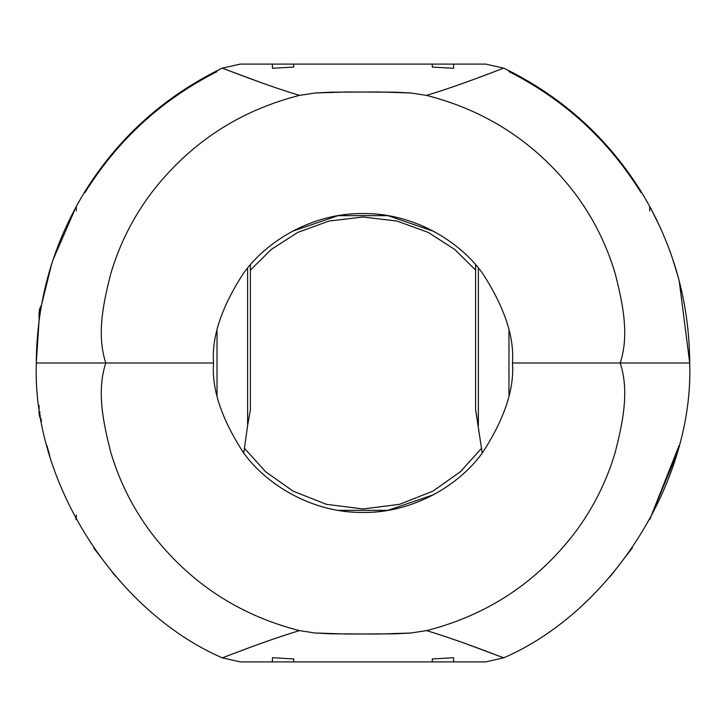 <?xml version="1.0" encoding="UTF-8"?>
<svg xmlns="http://www.w3.org/2000/svg" width="726" height="726" viewBox="0 0 726 726"><rect width="100%" height="100%" fill="white"/><g stroke="black" fill="none" stroke-linecap="round" stroke-linejoin="round"><path stroke-width="1.09" d="M39.948 314.34L39.077 314.34L39.077 320.502L39.077 314.34L39.948 314.34L39.077 314.34L39.077 312.951L39.077 314.34L39.948 314.34M39.077 405.498L39.077 411.66L39.948 411.66L39.077 411.66L39.077 405.498M39.948 411.66L39.077 411.66L39.077 413.384L40.202 413.357L39.077 413.384L39.077 411.66L39.948 411.66M39.431 416.161L39.077 413.384L39.431 416.161L40.611 415.88L39.431 416.161L41.645 421.107L39.431 416.17L40.611 415.898L39.431 416.161M40.266 418.666L41.019 418.33L40.266 418.666L41.654 421.107L40.266 418.675L41.019 418.348L40.266 418.675M40.202 312.634L39.077 312.951L39.431 309.839L41.645 304.893L40.266 307.325L41.019 307.67L40.329 307.189L41.019 307.652L40.266 307.325L39.431 309.839L40.611 310.102L39.431 309.83L39.077 312.616L39.431 309.839M40.266 307.325L41.019 307.652L40.266 307.325M689.7 363L512.447 363L689.7 363C689.346 301.317 673.12 244.145 641.04 191.464L641.04 192.653C608.506 140.163 564.483 99.807 508.971 71.593L508.971 70.721L503.744 68.171C502.828 68.253 461.527 84.924 426.525 95.378C487.355 110.915 536.795 143.548 574.856 193.27C593.088 217.619 606.546 244.462 615.249 273.784C622.391 302.089 629.723 334.523 620.185 363C629.723 334.523 622.391 302.089 615.249 273.784C606.546 244.462 593.088 217.619 574.856 193.27C536.795 143.548 487.355 110.915 426.525 95.378C461.527 84.924 502.828 68.253 503.744 68.171L508.971 70.721L508.971 71.593C564.483 99.807 608.506 140.163 641.04 192.653L641.04 191.464C608.225 138.956 564.202 98.718 508.971 70.721C564.202 98.718 608.225 138.956 641.04 191.464C673.12 244.145 689.346 301.317 689.7 363C693.938 480.712 611.8 610.938 503.744 657.829C611.8 610.938 693.938 480.712 689.7 363L620.185 363L689.7 363M213.553 363L105.814 363C96.304 334.604 103.546 302.08 110.851 273.439C119.563 244.172 133.049 217.373 151.317 193.034C189.432 143.394 238.818 110.842 299.475 95.378C264.482 84.933 223.181 68.253 222.256 68.171L217.029 70.721L217.029 71.593C161.517 99.807 117.494 140.163 84.96 192.653L84.96 191.464C52.88 244.145 36.654 301.317 36.3 363C36.654 301.317 52.88 244.145 84.96 191.464C117.775 138.956 161.798 98.718 217.029 70.721C161.798 98.718 117.775 138.956 84.96 191.464L84.96 192.653C117.494 140.163 161.517 99.807 217.029 71.593L217.029 70.721L222.256 68.171C223.181 68.253 264.482 84.933 299.475 95.378L315.238 92.982L347.028 91.966L394.808 92.166L410.698 92.973L426.525 95.378L410.698 92.973L378.89 91.966L331.11 92.166L315.238 92.982L299.475 95.378C238.818 110.842 189.432 143.394 151.317 193.034C133.049 217.373 119.563 244.172 110.851 273.439C103.546 302.08 96.304 334.604 105.814 363L213.553 363C211.556 337.027 221.521 307.134 243.446 273.33C266.378 241.241 312.271 212.963 363 213.553C413.729 212.963 459.622 241.241 482.554 273.33C504.479 307.134 514.444 337.027 512.447 363C514.444 337.027 504.479 307.134 482.554 273.33C459.622 241.241 413.729 212.963 363 213.553C312.271 212.963 266.378 241.241 243.446 273.33C221.521 307.134 211.556 337.027 213.553 363L105.814 363L213.553 363C211.556 388.973 221.521 418.866 243.446 452.67C266.378 484.759 312.271 513.037 363 512.447C413.729 513.037 459.622 484.759 482.554 452.67C504.479 418.866 514.444 388.973 512.447 363L620.185 363C629.696 391.396 622.454 423.92 615.149 452.561C606.437 481.828 592.951 508.627 574.683 532.966C536.568 582.606 487.182 615.158 426.525 630.622C461.518 641.067 502.819 657.747 503.744 657.829C502.819 657.747 461.518 641.067 426.525 630.622L410.689 633.027L378.872 634.034L331.092 633.834L315.211 633.018L299.475 630.622C238.645 615.085 189.205 582.452 151.144 532.73C132.912 508.382 119.454 481.538 110.751 452.216C103.609 423.911 96.277 391.477 105.814 363L36.3 363L105.814 363C96.277 391.477 103.609 423.911 110.751 452.216C119.454 481.538 132.912 508.382 151.144 532.73C189.205 582.452 238.645 615.085 299.475 630.622C264.473 641.076 223.172 657.747 222.256 657.829L222.891 657.584L222.256 657.829C114.2 610.938 32.062 480.712 36.3 363C32.062 480.712 114.2 610.938 222.256 657.829C223.172 657.747 264.473 641.076 299.475 630.622L315.211 633.018L347.019 634.034L394.79 633.834L410.689 633.027L426.525 630.622C487.182 615.158 536.568 582.606 574.683 532.966C592.951 508.627 606.437 481.828 615.149 452.561C622.454 423.92 629.696 391.396 620.185 363L512.447 363C514.444 388.973 504.479 418.866 482.554 452.67C459.622 484.759 413.729 513.037 363 512.447C312.271 513.037 266.378 484.759 243.446 452.67C221.521 418.866 211.556 388.973 213.553 363M453.405 86.684L465.802 82.283L453.405 86.684M477.635 77.954L496.339 70.966L477.635 77.954M503.109 68.416L503.726 68.18L503.109 68.416M222.265 68.18L260.198 82.283L222.265 68.18M433.731 231.349L387.893 215.64L338.107 215.64M272.431 68.298L293.703 67.055L272.431 68.298L272.395 64.106L293.731 64.106L240.215 64.106L272.395 64.106L272.431 68.298M432.297 67.055L453.568 68.298L453.605 64.106L432.269 64.106L485.785 64.106L503.744 68.171L485.785 64.106L453.605 64.106L453.568 68.298L432.297 67.055L432.269 64.106L293.731 64.106L432.269 64.106L432.297 67.055M678.111 276.769L671.868 256.55M675.498 267.722L677.757 275.49L675.498 267.722M677.866 275.862L678.719 279.011L677.866 275.862M679.209 280.862L689.7 362.8M650.777 208.344L660.978 229.053M657.039 220.604L649.688 206.338L649.688 210.976M478.389 425.563L478.389 268.021L478.389 425.563L475.612 409.791L482.245 453.088M250.388 409.791L247.611 425.563L250.388 409.791L250.388 264.745L250.388 409.791M508.971 330.956L508.971 395.044L508.971 330.956M671.178 254.554L667.112 243.637M475.612 264.745L475.612 409.791L475.612 264.745M247.611 268.021L247.611 425.563L247.611 268.021M293.731 64.106L293.703 67.055M240.215 64.106L222.256 68.171L240.215 64.106M243.755 453.088L247.611 425.563M217.029 330.956L217.029 395.044L217.029 330.956M76.312 210.976L76.312 206.338L52.98 259.944M36.3 362.8L39.077 320.502M41.455 305.183L51.718 263.837M49.74 270.263L52.072 262.73M52.09 262.667L52.944 260.044M292.269 231.349L338.107 215.64L387.893 215.64M475.612 270.117L454.757 249.472L428.195 232.393L396.94 221.031L363 217.029L329.06 221.031L297.805 232.393L271.243 249.472L250.388 270.117L271.243 249.472L297.805 232.393L329.06 221.031L363 217.029L396.94 221.031L428.195 232.393L454.757 249.472L475.612 270.117M293.703 658.945L272.431 657.702L293.703 658.945L293.731 661.894L240.215 661.894L222.256 657.829L240.215 661.894L272.395 661.894L272.431 657.702L272.395 661.894L432.269 661.894L293.731 661.894L293.703 658.945M453.568 657.702L432.297 658.945L453.568 657.702L453.605 661.894L432.269 661.894L432.297 658.945L432.269 661.894L485.785 661.894L453.605 661.894L453.568 657.702L453.605 661.894M503.735 657.82L465.802 643.717L503.726 657.82M229.661 655.033L248.365 648.046L229.661 655.033M260.198 643.717L272.595 639.316L260.198 643.717M93.645 547.885L115.543 576.299L93.645 547.885M679.1 445.528L649.688 519.662L676.623 454.494M610.457 576.299L632.355 547.885L610.457 576.299M485.785 661.894L503.744 657.829L485.785 661.894M54.368 470.158L53.951 468.923M76.312 515.024L76.312 519.662L75.831 518.781M49.903 456.282L46.9 445.528M433.731 494.651L387.893 510.36L338.107 510.36M244.88 448.768L265.625 471.755L293.141 491.166L326.391 504.307L363 508.971L399.609 504.307L432.859 491.166L460.375 471.755L481.12 448.768L460.375 471.755L432.859 491.166L399.609 504.307L363 508.971L326.391 504.307L293.141 491.166L265.625 471.755L244.88 448.768"/></g></svg>
